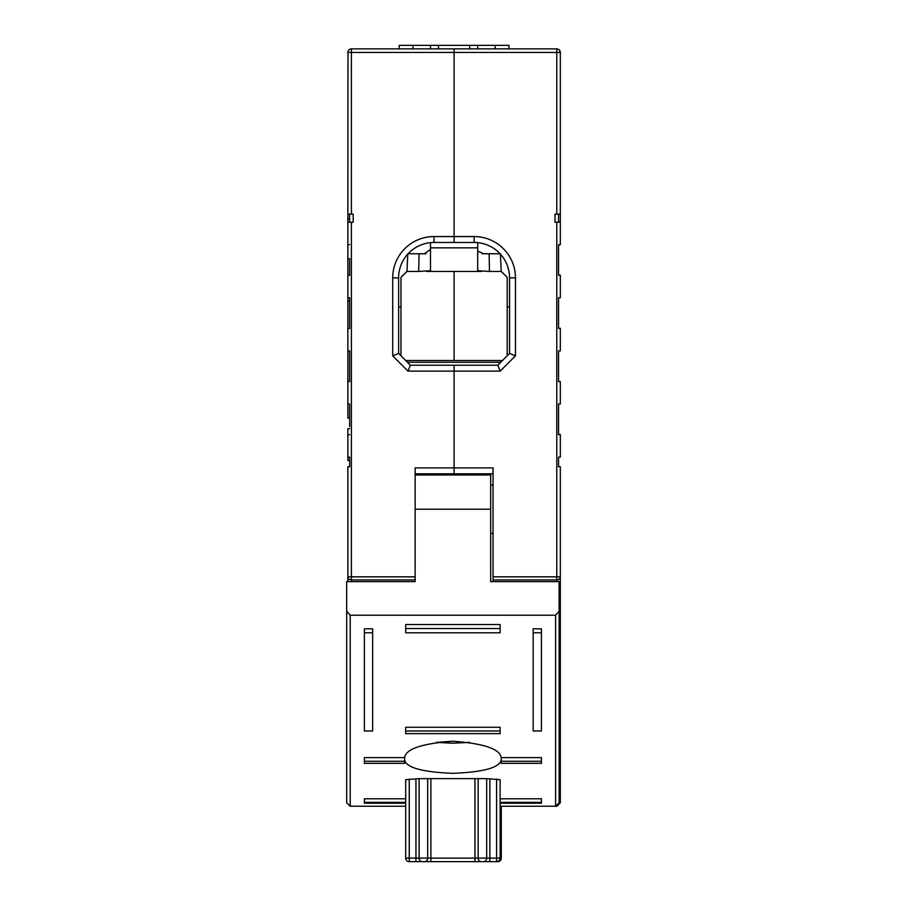<?xml version="1.0" encoding="UTF-8"?>
<svg xmlns="http://www.w3.org/2000/svg" width="907" height="907" viewBox="0 0 907 907"><rect width="100%" height="100%" fill="white"/><g stroke="black" fill="none" stroke-linecap="round" stroke-linejoin="round"><path stroke-width="1.36" d="M347.982 51.518L347.857 218.859L349.637 218.859M349.637 426.596L349.637 404.012L349.637 426.596M353.174 214.131L351.406 214.131L351.406 52.436L347.857 52.436A3.537 3.537 0 0 1 351.406 48.887L351.406 52.436L454.09 52.436L454.09 236.557L434.022 236.557A41.314 41.314 0 0 0 392.708 277.871L392.708 355.861L407.969 371.122L454.09 371.122L454.09 467.899L415.145 467.899L415.145 576.841L351.406 576.841L351.406 222.249L353.174 222.249L353.174 214.131M347.857 214.131L351.406 214.131M348.9 49.93L348.22 50.871M349.637 301.181L349.637 328.47L349.637 297.791L349.637 301.181L347.857 301.181L347.857 258.688L349.637 258.688L349.637 275.365L349.637 258.688M349.637 350.907L349.637 381.586L349.637 350.907L347.857 350.907L347.857 381.586L349.637 381.586M349.637 457.128L349.637 466.72L347.857 466.72L349.637 466.72L349.637 457.128L347.857 457.128L347.857 460.518L349.637 460.518L349.637 466.72M349.637 222.249L349.637 214.131M434.022 236.557L434.022 242.464L454.09 242.464L454.09 48.887L351.406 48.887A3.537 3.537 0 0 0 347.857 52.436M502.478 360.498L454.09 360.498L454.09 271.454L454.09 360.498L405.701 360.498M349.637 328.47L347.857 328.47L347.857 301.181M347.857 258.688L347.857 244.675L349.637 244.675M351.406 222.249L347.857 222.249L347.857 218.859M347.857 381.586L347.857 418.036L349.637 418.036M349.637 428.66L347.857 428.66L347.857 434.702L349.637 434.702M347.857 466.72L347.857 576.841L351.406 576.841L351.406 579.947L415.145 579.947L415.145 581.636L415.145 509.212L490.676 509.212L490.676 474.985L415.145 474.985M347.857 222.249L347.857 244.675M347.857 275.365L349.637 275.365M349.637 297.791L347.857 297.791M347.857 328.47L347.857 350.907M349.637 404.012L347.857 404.012M347.857 434.702L347.857 457.128M415.145 473.805L454.09 473.805L454.09 474.985L454.09 365.215L410.418 365.215L407.969 371.122M410.418 365.215L398.615 353.413L392.708 355.861M398.615 353.413L398.615 277.871L392.708 277.871M434.022 242.464A35.407 35.407 0 0 0 398.615 277.871M351.406 581.636L351.406 579.947A3.537 3.106 0 0 1 347.857 576.841L347.857 581.636M500.709 362.267L407.47 362.267M541.434 761.279L541.434 763.354L501.197 763.354L501.197 761.279L501.197 763.354L501.197 761.279L541.434 761.279L541.434 757.617L501.197 757.617C500.018 748.989 483.919 743.525 452.91 741.234C421.891 743.525 405.792 748.989 404.624 757.617L364.387 757.617L364.387 761.279L404.624 761.279L404.624 763.354L364.387 763.354L364.387 761.279M469.509 742.368L452.91 743.196L436.312 742.368M404.624 759.703C405.814 767.526 421.914 772.084 452.91 773.354C483.896 772.084 499.984 767.537 501.197 759.703M501.197 757.617L501.197 761.279M350.227 615.207L350.227 806.232L346.678 802.842L346.678 611.182L350.227 615.207L555.594 615.207L559.143 611.182L559.143 581.636L490.676 581.636L490.676 509.212M500.12 628.54L500.12 624.549L405.701 624.549L405.701 628.54L500.12 628.54L500.12 632.791L405.701 632.791L405.701 628.54M541.434 632.791L541.434 628.823L533.169 628.823L533.169 632.791L541.434 632.791L541.434 730.997L533.169 730.997L533.169 632.791M500.12 730.997L500.12 727.267L405.701 727.267L405.701 730.997L500.12 730.997L500.12 733.661L405.701 733.661L405.701 730.997M372.652 632.791L372.652 628.823L364.387 628.823L364.387 632.791L372.652 632.791L372.652 730.997L364.387 730.997L364.387 632.791M500.12 802.355L541.434 802.355L541.434 798.795L500.12 798.795M405.701 798.795L364.387 798.795L364.387 802.355L405.701 802.355M409.238 779.034L409.238 861.65A3.537 3.537 0 0 1 405.701 858.113L415.939 858.113L415.939 861.65L409.238 861.65A3.537 3.537 0 0 1 405.701 858.113L405.701 779.703L419.136 778.637L478.148 778.637L478.148 858.113L486.685 858.113L486.685 778.637L478.148 778.637M486.685 778.637L500.12 779.703L500.12 858.113A3.537 3.537 0 0 1 496.583 861.65L489.882 861.65L489.882 858.113L496.583 858.113L496.583 779.034M415.939 861.65L430.87 861.65L430.87 858.113L474.951 858.113L474.951 779.034M482.535 861.65L489.882 861.65M474.951 861.65L481.356 861.65A3.537 3.197 -90 0 1 478.148 858.113L474.951 858.113L474.951 861.65L430.87 861.65M423.512 861.65L422.333 861.65A3.537 3.197 90 0 1 419.136 858.113L427.673 858.113L427.673 778.637M490.676 554.064L490.676 581.636M346.678 683.175L346.678 754.964M346.678 611.182L346.678 581.636L415.145 581.636M559.143 751.347L559.143 754.964M559.143 611.182L559.143 802.842L555.594 806.232L555.594 615.207M350.227 806.232L405.701 806.232L350.227 806.232M555.753 806.232L500.12 806.232L555.753 806.232M404.624 757.617L404.624 761.279M541.434 802.355L541.434 803.205L500.12 803.205M405.701 803.205L364.387 803.205L364.387 802.355M437.491 742.368L451.777 741.257M436.823 742.3L452.23 743.184M501.299 806.232L501.299 858.113A3.537 3.537 0 0 1 497.762 861.65L496.583 861.65L496.583 858.113L500.12 858.113A3.537 3.537 0 0 1 496.583 861.65M559.143 761.109L560.322 761.109L560.322 466.72L558.553 466.72L558.553 457.128L558.553 466.72L560.322 466.72M560.322 761.109L560.322 802.842L556.932 806.232L555.73 806.232M560.322 776.857L559.143 776.857M558.553 222.022L560.322 222.022L560.322 52.436L559.279 49.93M558.553 275.138L558.553 245.525A3.537 3.537 0 0 0 559.54 244.675A3.537 3.537 0 0 1 558.553 245.525L558.553 275.138L560.322 275.138L558.553 275.365L558.553 244.675L558.553 275.365M558.553 328.47L558.553 297.791L558.553 328.255L560.322 328.255L558.553 328.47L558.553 297.791L558.553 328.255M558.553 404.012L558.553 434.702L558.553 404.012L560.322 404.012L560.322 381.586L558.553 381.586L558.553 350.907L558.553 379.375M560.322 222.022L555.005 222.249L555.005 214.131L560.322 214.131M560.322 52.436L560.322 52.436A3.537 3.537 0 0 0 556.773 48.887L454.09 48.887L454.09 52.436L556.773 52.436L556.773 48.887A3.537 3.537 0 0 1 560.322 52.436L556.773 52.436L556.773 214.131M474.157 236.557L454.09 236.557L454.09 242.464L474.157 242.464L474.157 236.557A41.314 41.314 0 0 1 515.471 277.871L509.564 277.871A35.407 35.407 0 0 0 474.157 242.464M500.211 371.122L497.762 365.215L454.09 365.215L454.09 371.122L500.211 371.122L515.471 355.861L515.471 277.871M493.045 581.636L493.045 467.899L454.09 467.899L454.09 473.805L493.045 473.805M558.553 222.249L558.553 214.131M558.553 434.476L560.322 434.476L560.322 457.128L558.553 457.128L558.553 466.72M558.553 381.586L560.322 381.586M560.322 681.214L560.322 696.587A3.537 1.292 0 0 1 559.143 697.54M509.564 277.871L509.564 353.413L515.471 355.861M497.762 365.215L509.564 353.413M560.322 434.702L558.553 434.702M558.553 350.907L560.322 350.907L560.322 328.47M558.553 297.791L560.322 297.791L560.322 275.365M558.553 244.675L560.322 244.675L560.322 222.249M556.773 222.249L556.773 576.841L560.322 576.841L560.322 596.557M418.728 271.454L406.96 271.454L407.799 253.756L426.075 253.756L419.057 253.756L418.728 271.454L430.485 270.705L430.485 247.849L477.694 247.849L477.694 242.645M482.127 253.756L489.122 253.756L482.127 253.756M501.299 271.454L507.206 277.361L501.22 271.454L500.392 253.756L489.122 253.756L489.451 271.454L477.694 270.705L477.694 247.849M398.615 306.872L400.973 306.872L400.973 277.361L406.96 271.454M481.594 271.454L426.585 271.454M501.22 271.454L489.451 271.454M430.485 242.645L430.485 247.849M507.206 277.361L507.206 306.872L509.564 306.872M400.973 277.361L406.88 271.454M400.973 306.872L400.973 355.771M507.206 355.771L507.206 306.872M430.485 249.323L424.578 253.756M483.601 253.756L477.774 251.092M438.478 48.887L438.478 45.35L469.701 45.35L469.701 48.887M438.478 45.35L412.991 45.35L412.991 48.887M430.485 45.35L430.485 48.887M469.701 45.35L477.694 45.35L477.694 48.887M477.694 45.35L495.188 45.35L495.188 48.887M495.188 45.35L508.974 45.35L508.974 48.887M399.205 48.887L399.205 45.35L412.991 45.35M430.87 779.034L430.87 858.113L427.673 858.113A3.537 3.197 -90 0 1 424.465 861.65M489.882 779.034L489.882 858.113L486.685 858.113A3.537 3.197 -90 0 1 483.488 861.65M419.136 778.637L419.136 858.113L415.939 858.113L415.939 779.034M556.773 806.232L555.923 806.232M500.12 858.113L501.299 858.113A3.537 3.537 0 0 1 497.762 861.65L497.762 861.446M559.143 802.695L560.322 802.695M493.045 579.947L556.773 579.947L556.773 576.841L493.045 576.841M560.322 576.841A3.537 3.106 180 0 1 556.773 579.947L556.773 581.636M493.045 533.407L490.676 533.407M493.045 485.018L490.676 485.018"/></g></svg>
